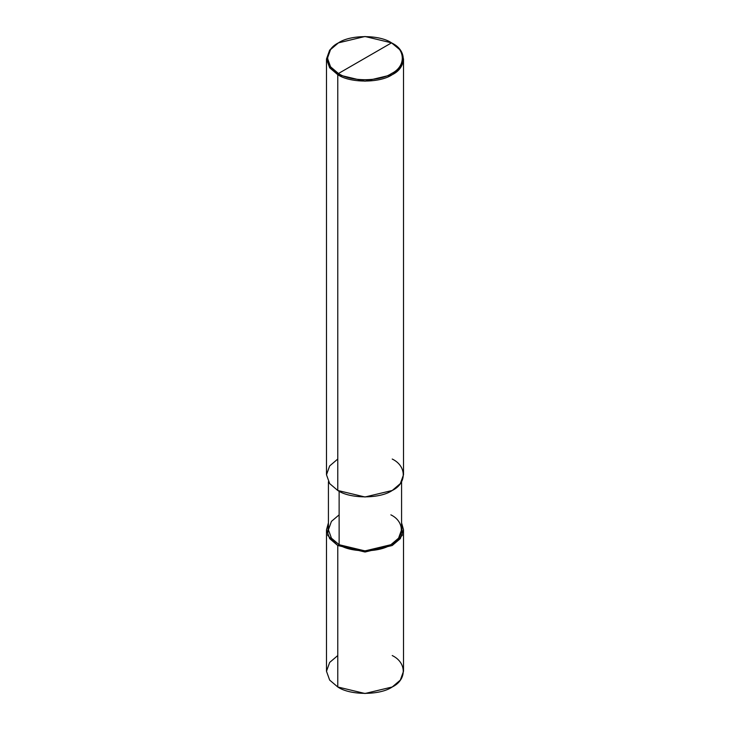 <?xml version="1.0" encoding="UTF-8"?>
<svg xmlns="http://www.w3.org/2000/svg" width="730" height="730" viewBox="0 0 730 730"><rect width="100%" height="100%" fill="white"/><g stroke="black" fill="none" stroke-linecap="round" stroke-linejoin="round"><path stroke-width="1.09" d="M337.771 655.549L329.659 662.438L326.493 671.271L329.659 680.095L337.771 686.985L337.771 545.502L365 552.017L392.229 545.502L400.341 538.612L403.507 529.788L401.582 522.844L402.285 535.345L392.229 545.502L365 552.017L337.771 545.502L339.131 544.717L337.771 545.502L337.771 686.985L329.659 680.095L326.493 671.271L326.493 529.788L329.659 538.612L337.771 545.502L327.715 535.345L328.418 522.844L326.493 529.788M403.507 529.788L403.507 671.271L400.341 680.095L392.229 686.985L365 693.5L337.771 686.985C350.026 695.471 379.974 695.471 392.229 686.985C406.92 679.913 406.92 662.621 392.229 655.549M337.771 459.042L329.659 465.932L326.493 474.765L329.659 483.598L337.771 490.487L337.771 74.679L365 81.194L392.229 74.679L400.341 67.79L403.507 58.966L400.341 50.133L391.545 42.851C405.871 49.75 405.871 66.603 391.545 73.502C379.6 81.769 350.4 81.769 338.455 73.502L391.545 42.851L365 36.5L338.455 42.851L330.544 49.567L327.46 58.172L330.544 66.786L338.455 73.502L337.771 74.679L337.771 490.487L329.659 483.598L326.493 474.765L326.493 58.966L329.659 67.79L337.771 74.679L329.659 67.79L326.493 58.966L329.659 50.133L337.771 43.243L329.659 50.133L326.493 58.966M339.131 514.851L331.429 521.393L328.418 529.788L331.429 538.174L339.131 544.717L331.429 538.174L328.418 529.788L328.418 481.709M401.582 481.709L401.582 529.788L398.571 538.174L390.869 544.717L365 550.904L339.131 544.717L339.131 491.235L339.131 544.717C350.774 552.774 379.226 552.774 390.869 544.717C404.821 538.001 404.821 521.576 390.869 514.851M338.455 73.502C324.129 66.603 324.129 49.75 338.455 42.851C350.4 34.584 379.6 34.584 391.545 42.851L338.455 73.502C350.4 81.769 379.6 81.769 391.545 73.502C405.871 66.603 405.871 49.75 391.545 42.851L392.229 43.243C406.92 50.315 406.92 67.607 392.229 74.679C379.974 83.165 350.026 83.165 337.771 74.679L338.455 73.502M403.507 58.966L403.507 474.765L400.341 483.598L392.229 490.487L365 496.993L337.771 490.487C350.026 498.964 379.974 498.964 392.229 490.487C406.92 483.406 406.92 466.123 392.229 459.042M337.771 43.243L338.455 42.851M392.229 43.243L391.545 42.851"/></g></svg>
